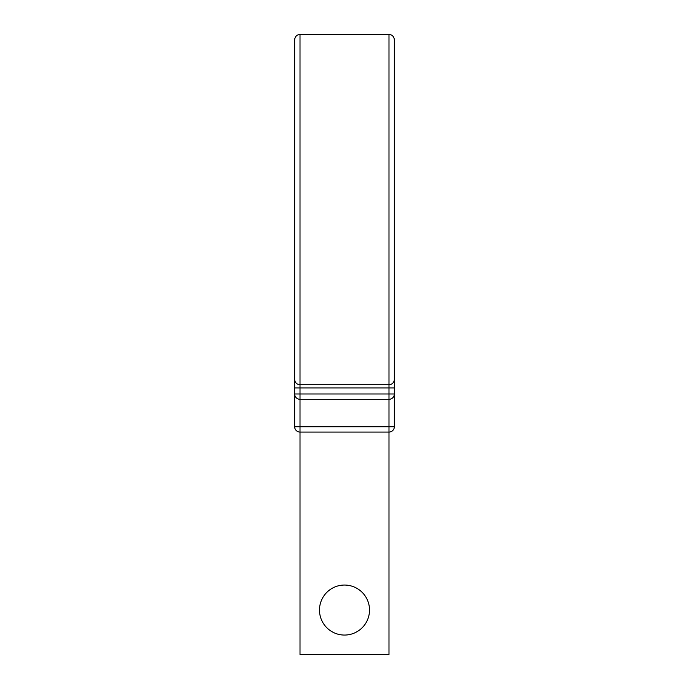 <?xml version="1.0" encoding="UTF-8"?>
<svg xmlns="http://www.w3.org/2000/svg" width="689" height="689" viewBox="0 0 689 689"><rect width="100%" height="100%" fill="white"/><g stroke="black" fill="none" stroke-linecap="round" stroke-linejoin="round"><path stroke-width="1.03" d="M300.008 34.45L388.992 34.45C392.239 34.769 394.022 36.543 394.332 39.79L394.332 379.389A5.34 5.34 0 0 1 388.992 384.72L300.008 384.72L300.008 34.45C296.761 34.769 294.978 36.543 294.668 39.79L294.668 426.732A5.34 5.34 0 0 0 300.008 432.072L300.008 654.55L388.992 654.55L388.992 432.072L300.008 432.072L300.008 426.732L394.332 426.732L394.332 393.979A5.34 5.34 0 0 1 388.992 399.319L300.008 399.319L388.992 399.319L388.992 432.072A5.34 5.34 0 0 0 394.332 426.732A5.34 5.34 0 0 1 388.992 432.072M369.511 610.058A25.011 25.011 0 0 0 344.5 585.047A25.011 25.011 0 0 0 319.489 610.058A25.011 25.011 0 0 0 344.5 635.06A25.011 25.011 0 0 0 369.511 610.058M388.992 34.45L388.992 384.72A5.34 5.34 0 0 0 394.332 379.389L394.332 393.979L388.992 393.979L388.992 399.319M294.668 370.846L294.668 209.585M394.332 370.846L394.332 387.924L388.992 387.924L388.992 393.979L300.008 393.979L300.008 387.924L294.668 387.924M300.008 384.72A5.34 5.34 0 0 1 294.668 379.389A5.34 5.34 0 0 0 300.008 384.72L300.008 387.924L388.992 387.924L388.992 384.72M394.332 209.585L394.332 387.924M300.008 399.319A5.34 5.34 0 0 1 294.668 393.979L300.008 393.979L300.008 426.732L294.668 426.732A5.34 5.34 0 0 0 300.008 432.072"/></g></svg>
